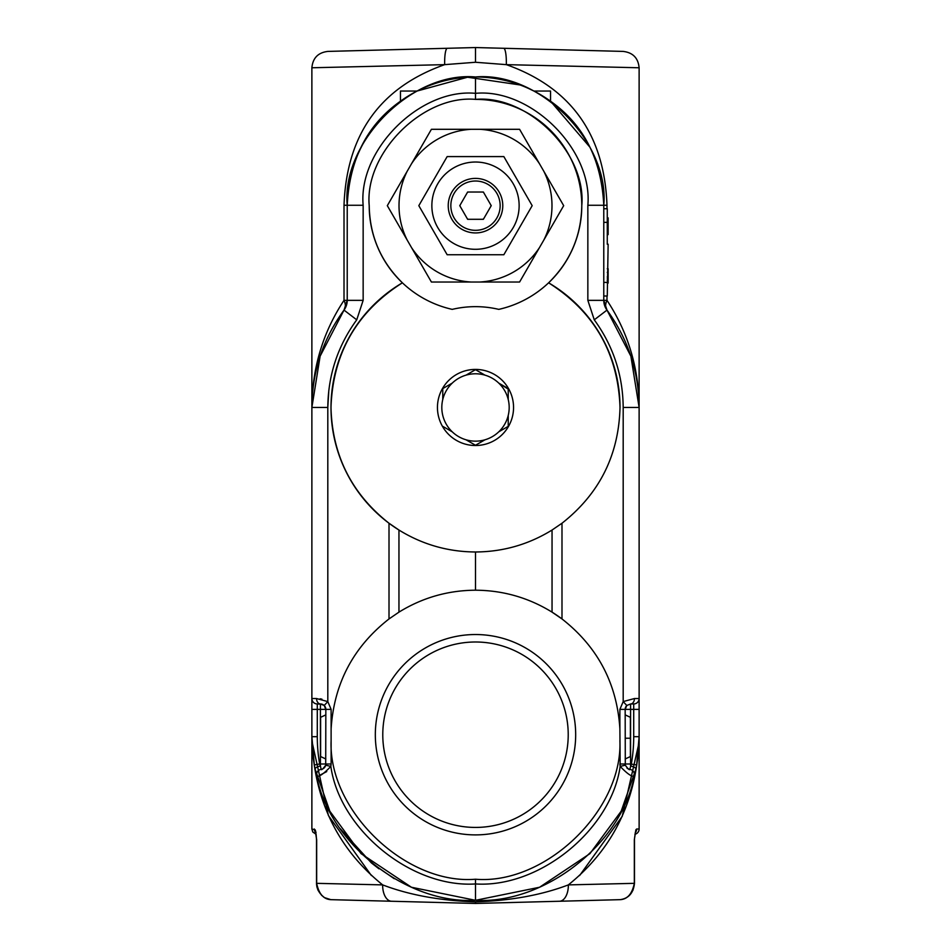 <?xml version="1.0" encoding="UTF-8"?>
<svg xmlns="http://www.w3.org/2000/svg" width="951" height="951" viewBox="0 0 951 951"><rect width="100%" height="100%" fill="white"/><g stroke="black" fill="none" stroke-linecap="round" stroke-linejoin="round"><path stroke-width="1.43" d="M450.845 205.666A24.655 24.655 0 0 0 475.5 230.32A24.655 24.655 0 0 0 500.155 205.666A24.655 24.655 0 0 0 475.5 181.011A24.655 24.655 0 0 0 450.845 205.666M502.77 205.666A27.27 27.27 0 0 1 475.5 232.936A27.27 27.27 0 0 1 448.23 205.666A27.27 27.27 0 0 1 475.5 178.396A27.27 27.27 0 0 1 502.77 205.666M491.239 205.666L483.37 192.031L467.63 192.031L459.761 205.666L467.63 219.301L483.37 219.301L491.239 205.666M437.71 227.479A43.627 43.627 0 0 1 453.686 167.875A43.627 43.627 0 0 1 513.29 183.852A43.627 43.627 0 0 1 497.314 243.456A43.627 43.627 0 0 1 437.71 227.479M518.01 181.118L503.84 156.582L447.16 156.582L418.82 205.666L447.16 254.749L503.84 254.749L532.18 205.666L518.01 181.118M490.942 206.201A15.442 15.442 0 0 0 490.942 205.131M483.679 192.566A15.442 15.442 0 0 0 482.751 192.031M468.249 192.031A15.442 15.442 0 0 0 467.321 192.566M460.058 205.131A15.442 15.442 0 0 0 460.058 206.201M467.321 218.766A15.442 15.442 0 0 0 468.249 219.301M482.751 219.301A15.442 15.442 0 0 0 483.679 218.766M603.778 208.744L607.273 208.744L607.273 244.229L608.141 244.229L607.273 296.011L603.778 296.011M607.273 234.635L608.141 234.635L608.141 218.266L607.273 218.266M607.273 283.089L608.141 283.089L608.141 268.717L607.273 268.717M608.141 272.414L607.273 272.414M608.141 276.824L607.273 276.824M608.141 278.191L607.273 278.191M608.141 279.927L607.273 279.927M608.141 280.771L607.273 280.771M608.141 219.206L608.141 217.874L607.273 217.874M608.141 218.052L607.273 218.052M369.214 205.666A106.286 106.286 0 0 0 402.392 282.816C380.804 261.632 369.737 235.907 369.214 205.666C364.459 153.075 422.91 94.624 475.5 99.379C528.09 94.624 586.541 153.075 581.786 205.666A106.286 106.286 0 0 0 475.5 99.379L475.5 93.341C420.021 88.074 358.111 149.747 363.151 205.261L363.151 300.35L356.732 319.833C337.736 345.95 328.095 375.17 327.81 407.468L327.81 701.588L324.196 705.487L320.428 703.966L317.289 703.966L322.02 704.204A5.409 5.409 0 0 0 320.428 703.966A5.409 3.863 90 0 1 316.576 698.545L327.81 701.588L331.114 709.375L325.836 709.375A5.409 5.409 0 0 0 322.02 704.204M402.392 282.816A144.516 144.516 0 0 0 398.956 530.04L389.007 523.24C351.549 493.724 332.208 455.137 330.984 407.468C332.898 353.38 356.696 311.821 402.392 282.816A106.286 106.286 0 0 0 452.236 309.372A100.806 100.806 0 0 1 498.764 309.372A106.286 106.286 0 0 0 548.608 282.816C594.304 311.821 618.102 353.38 620.016 407.468A144.516 144.516 0 0 0 548.608 282.816A106.286 106.286 0 0 0 581.786 205.666C581.263 235.907 570.196 261.632 548.608 282.816M620.016 407.468C618.792 455.137 599.451 493.724 561.993 523.24L552.044 530.04L552.044 612.135C528.578 597.68 503.067 590.369 475.5 590.202C447.933 590.369 422.422 597.68 398.956 612.135L398.956 530.04C422.422 544.507 447.933 551.818 475.5 551.984C503.067 551.818 528.578 544.507 552.044 530.04M508.226 389.137L498.776 383.122L508.226 388.579L508.226 399.479A33.689 33.689 0 0 1 498.776 431.813L508.226 426.357L508.226 415.456L508.226 426.357M508.226 399.479A33.689 33.689 0 0 0 484.951 375.134L475.5 369.677L466.049 375.134L475.5 369.677M484.951 375.134A33.689 33.689 0 0 0 452.224 383.122L442.774 388.579L442.774 399.479A33.689 33.689 0 0 0 452.224 431.813L442.774 426.357L452.224 431.813A33.689 33.689 0 0 0 466.049 439.802L475.5 445.258L484.951 439.802A33.689 33.689 0 0 1 466.049 439.802L475.5 445.258L484.951 439.802A33.689 33.689 0 0 0 498.776 431.813M513.552 407.468A38.052 38.052 0 0 0 475.5 369.416A38.052 38.052 0 0 0 437.448 407.468A38.052 38.052 0 0 0 475.5 445.52A38.052 38.052 0 0 0 513.552 407.468M331.114 709.375L331.114 763.998L330.841 766.399L325.706 765.198L325.836 709.375L324.196 705.487L325.836 709.375L320.428 709.375L320.428 703.966M331.114 728.823C333.979 683.543 353.285 646.918 389.007 618.946L398.956 612.135M561.993 523.24L561.993 618.946A144.516 144.516 0 0 0 552.044 612.135L561.993 618.946C597.715 646.918 617.021 683.543 619.886 728.823L619.886 709.375L623.19 701.588L634.424 698.545L639.12 698.545L639.12 709.375L639.12 698.545A5.409 5.409 0 0 1 633.711 703.966L630.572 703.966A5.409 3.863 -90 0 0 634.424 698.545M629.942 768.836L631.333 763.998A158.211 158.211 0 0 0 633.711 736.68L633.711 709.375L630.572 709.375L630.572 703.966L626.804 705.487A5.409 5.409 0 0 0 625.164 709.375L625.294 765.198L620.159 766.399L619.886 728.823M442.774 398.921L442.774 399.479A33.689 33.689 0 0 1 452.224 383.122M575.676 734.719A100.176 100.176 0 0 0 475.5 634.531A100.176 100.176 0 0 0 375.324 734.719A100.176 100.176 0 0 0 475.5 834.895A100.176 100.176 0 0 0 575.676 734.719M568.222 734.719A92.722 92.722 0 0 0 475.5 641.996A92.722 92.722 0 0 0 382.777 734.719A92.722 92.722 0 0 0 475.5 827.429A92.722 92.722 0 0 0 568.222 734.719M635.268 832.66A5.409 5.326 -90 0 0 636.671 828.999L639.12 828.999A5.409 5.409 0 0 1 634.911 834.277M619.886 899.67L475.5 903.45L331.114 899.67L475.5 903.45L620.159 899.658C627.434 899.301 632.153 893.857 634.329 883.336L634.329 839.816L635.874 829.795L636.671 828.999M415.694 91.034L417.12 91.034A128.278 128.278 0 0 1 533.88 91.034L528.34 88.36M316.517 839.733L316.089 834.277L312.808 832.042L311.88 828.999L315.126 829.795L316.671 839.816L316.671 883.336C318.823 893.833 323.542 899.277 330.841 899.658L331.114 899.67M402.428 901.536L475.5 903.45L548.572 901.536M632.974 890.243L634.483 883.336L634.329 839.816L635.411 832.208A5.409 4.933 -153.4 0 0 635.874 829.795M634.483 839.816L634.483 883.336C633.425 893.025 628.647 898.457 620.159 899.658L475.5 903.45L330.841 899.658L324.505 897.625M559.485 901.251A16.357 9.284 -91.5 0 0 568.341 884.894L634.329 883.336M314.329 828.999A5.409 5.326 90 0 0 315.732 832.66M315.126 829.795A5.409 4.933 153.4 0 0 315.589 832.208L316.671 839.816L316.517 883.336C316.683 889.042 319.393 893.833 324.66 897.72L330.841 899.658M316.065 832.862L315.375 830.342M316.671 883.336L382.659 884.894C409.192 895.01 440.135 900.668 475.5 901.881C510.794 900.68 541.737 895.022 568.341 884.894C613.906 848.185 637.503 798.781 639.12 736.68A163.62 163.62 0 0 1 636.671 764.937L634.329 776.016C632.177 777.193 627.458 773.983 620.159 766.399C611.184 829.807 539.407 888.139 475.5 883.943L475.5 900.312C406.564 904.27 329.403 843.882 316.671 776.016L315.126 769.133A5.409 1.997 -11.4 0 1 320.428 766.03L321.176 769.359L320.428 766.03L320.428 709.375L317.289 709.375L317.289 736.68A158.211 158.211 0 0 0 319.667 763.998L320.428 766.03M391.515 901.251A16.357 9.284 -88.5 0 1 382.659 884.894C337.094 848.185 313.497 798.781 311.88 736.68L314.329 764.937L319.667 763.998L331.114 763.998L330.841 766.399C323.566 773.971 318.847 777.181 316.671 776.016A5.409 5.409 0 0 1 321.176 769.359C321.39 770.381 322.9 768.99 325.706 765.198L325.836 763.998M579.623 875.526L622.227 816.327L639.024 742.826M639.024 742.814L639.12 736.74M475.5 903.45L475.5 901.881M311.88 736.74L311.928 741.198M311.928 741.221L328.428 815.578L371.377 875.526M325.813 764.556A5.409 5.409 0 0 1 321.176 769.359A5.409 5.409 0 0 0 316.671 776.016M325.836 714.867L320.606 717.316L320.606 756.544L325.836 758.993M625.164 758.993L630.394 756.544L630.394 717.316L625.164 714.867M626.804 705.487L625.164 709.375L619.886 709.375L623.19 701.588L626.804 705.487L625.164 709.375L630.572 709.375L630.572 763.998L625.164 763.998L625.294 765.198C628.1 769.002 629.61 770.381 629.824 769.359A5.409 5.409 0 0 1 626.959 768.028M319.738 775.255L326.728 771.582M314.341 764.949L315.078 768.895M635.815 769.395L621.181 811.191L589.929 853.641L539.574 887.247L475.5 900.312L411.426 887.247L361.071 853.641L329.819 811.191L315.185 769.395M313.985 762.845L312.903 754.963M312.368 749.34L311.976 742.339M378.974 868.81L371.377 862.902L394.237 878.7M639.024 742.339L638.632 749.34M638.097 754.963L637.015 762.845M635.91 768.955L636.659 764.949M623.19 701.588L623.19 407.468C622.905 375.17 613.264 345.95 594.268 319.833L606.988 310.097A16.357 10.247 143.5 0 1 606.988 300.35C628.1 332.291 638.81 367.989 639.12 407.468L630.882 356.197L606.988 310.097C628.1 339.127 638.81 371.579 639.12 407.468L639.12 698.545A5.409 5.409 0 0 1 633.711 703.966L633.711 709.375L639.12 709.375L639.12 736.68L636.671 764.937L630.572 763.998L630.572 766.03A5.409 1.997 -168.6 0 1 635.874 769.121L635.173 772.438M630.572 766.03A5.409 1.997 11.4 0 1 635.874 769.133M315.126 769.133L314.329 764.937A163.62 163.62 0 0 1 311.88 736.68L311.88 698.545A5.409 5.409 0 0 0 317.289 703.966L317.289 709.375L311.88 709.375L311.88 698.545A5.409 5.409 0 0 0 317.289 703.966A5.409 5.409 0 0 1 311.88 698.545L311.88 407.468C312.19 371.579 322.9 339.127 344.012 310.097L320.118 356.197L311.88 407.468C312.19 367.989 322.9 332.291 344.012 300.35A16.357 10.247 -143.5 0 1 344.012 310.097L356.732 319.833M340.196 828.69L371.365 862.89M629.824 769.359A5.409 5.409 0 0 1 634.483 774.72A5.409 5.409 0 0 0 629.824 769.359L627.898 768.705M630.394 738.238L625.164 738.238M634.329 776.016A5.409 5.409 0 0 0 634.483 774.72A5.409 5.409 0 0 1 634.329 776.016C621.597 843.882 544.436 904.27 475.5 900.312M330.841 766.399C339.816 829.807 411.593 888.139 475.5 883.943L475.5 879.223C405.804 885.096 328.083 810.478 331.114 740.603M619.886 740.603C622.917 810.478 545.196 885.096 475.5 879.223M316.576 698.545L311.88 698.545A5.409 5.409 0 0 0 317.289 703.966M321.937 699.163L320.118 698.819M320.118 356.197L344.012 310.097L347.222 300.35L347.222 205.261C341.48 141.794 412.033 71.242 475.5 76.972L475.5 93.341C530.979 88.074 592.889 149.747 587.849 205.261L603.778 205.261L603.778 300.35L606.988 310.097L630.882 356.197M475.5 590.202L475.5 551.984M389.007 618.946L389.007 523.24M327.81 407.266L328.844 390.053M447.327 48.287L327.81 51.413L475.5 47.55L475.5 62.267L506.324 64.644L639.12 67.771L506.324 64.644A16.357 3.079 -88.5 0 0 503.673 48.287L623.19 51.413L475.5 47.55L447.327 48.287A16.357 3.079 88.5 0 0 444.676 64.644L311.88 67.771L444.676 64.644C380.186 87.492 346.628 134.364 344.012 205.261L344.012 300.35L347.222 300.35A16.357 16.357 0 0 1 344.012 310.097A16.357 16.357 0 0 0 347.222 300.35L363.151 300.35M594.268 319.833L587.849 300.35L603.778 300.35A16.357 16.357 0 0 0 606.988 310.097A16.357 16.357 0 0 1 603.778 300.35L606.988 300.35L606.988 296.011M475.5 47.55L503.673 48.287M475.5 76.972C538.967 71.242 609.52 141.794 603.778 205.261C601.496 159.388 583.748 124.712 550.546 101.222A128.278 128.278 0 0 0 533.88 91.034L529.457 88.871M475.5 58.189L475.5 62.267L444.676 64.644M506.324 64.644C570.826 87.504 604.384 134.376 606.988 205.261L606.988 208.744M519.947 84.924L467.523 77.221L417.12 91.034A128.278 128.278 0 0 0 400.454 101.222L400.454 91.034L400.454 101.222C367.241 124.712 349.504 159.388 347.222 205.261C349.504 159.388 367.241 124.712 400.454 101.222C366.135 127.422 348.387 162.098 347.222 205.261L363.151 205.261M589.834 147.084L550.546 101.222C583.748 124.712 601.496 159.388 603.778 205.261L606.988 205.261M400.454 91.034L417.12 91.034L467.547 77.221L519.995 84.936M431.409 282.031L407.218 240.127A76.484 76.484 0 0 1 407.218 171.204L431.409 129.3L519.591 129.3L563.681 205.666L519.591 282.031L431.409 282.031M471.209 282.031A76.484 76.484 0 0 1 411.51 247.569M539.49 247.569A76.484 76.484 0 0 1 479.791 282.031M543.782 171.204A76.484 76.484 0 0 1 543.782 240.127M479.791 129.3A76.484 76.484 0 0 1 539.49 163.762M411.51 163.762A76.484 76.484 0 0 1 471.209 129.3M407.218 240.127L387.319 205.666L407.218 171.204M533.88 91.034L550.546 91.034L550.546 101.222M607.273 222.356L603.778 222.356M607.273 282.399L603.778 282.399M311.88 828.999L311.88 736.68L317.289 736.68M633.711 736.68L639.12 736.68L639.12 828.999M625.164 763.998L619.886 763.998L620.159 766.399M327.81 51.413C318.098 52.59 312.796 58.035 311.88 67.771L311.88 407.468L327.81 407.468M623.19 407.468L639.12 407.468L639.12 67.771C638.204 58.035 632.902 52.59 623.19 51.413M587.849 300.35L587.849 205.261M344.012 205.261L347.222 205.261M626.459 897.637L628.908 895.806M321.818 895.557L317.979 890.124L316.873 886.76M316.517 883.336L316.517 839.816M315.827 772.438L315.292 769.918M314.329 764.937L311.88 736.68"/></g></svg>
